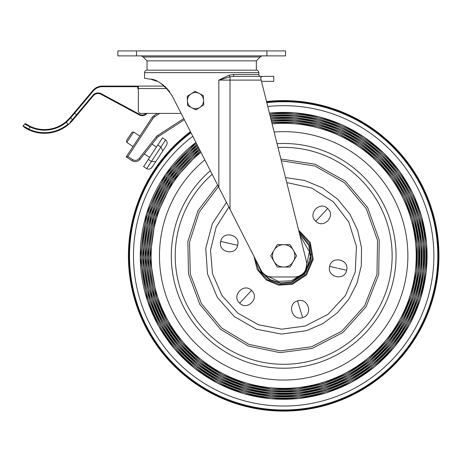 <?xml version="1.0" encoding="UTF-8"?>
<svg xmlns="http://www.w3.org/2000/svg" width="462" height="462" viewBox="0 0 462 462"><rect width="100%" height="100%" fill="white"/><g stroke="black" fill="none" stroke-linecap="round" stroke-linejoin="round"><path stroke-width="0.69" d="M203.759 104.903L195.9 109.916L187.63 105.613L195.9 109.916L203.759 104.903L203.349 95.588L203.759 104.903M195.08 91.285L203.349 95.588L195.08 91.285L187.22 96.298L187.63 105.613L187.22 96.298L195.08 91.285M199.214 93.44A8.073 8.073 0 0 1 202.651 104.325A8.073 8.073 0 0 1 191.765 107.761A8.073 8.073 0 0 1 188.329 96.876A8.073 8.073 0 0 1 199.214 93.44M260.221 56.982L143.174 56.982L147.049 60.857L256.346 60.857L260.221 56.982A3.725 3.725 0 0 1 262.861 55.89M143.174 56.982A3.725 3.725 0 0 0 140.54 55.89M147.049 60.857L147.049 70.172L256.346 70.172L147.049 70.172A2.483 2.483 0 0 0 144.566 72.655L144.566 78.245L149.538 79.077C156.468 78.921 163.975 84.425 172.06 95.605L218.838 187.405L218.838 80.105L229.117 75.214L233.431 74.521L258.83 74.521L258.83 72.655A2.483 2.483 0 0 0 256.346 70.172L256.346 60.857M117.862 55.89L117.862 50.918L285.533 50.918L285.533 55.89L117.862 55.89M260.574 77.662L261.186 80.105L260.574 77.662L262.046 76.38L273.735 76.38L234.465 76.38A1.865 1.034 90 0 1 233.431 74.521M262.046 76.38L260.695 76.38A1.865 1.865 0 0 1 258.83 74.521M261.498 81.352L273.735 81.352L273.735 76.38M151.357 79.441L153.69 80.076M154.949 80.498L156.849 81.254M160.337 83.05L163.669 85.355M164.801 86.302L169.693 91.695M230.012 209.338L261.013 270.183A12.422 12.422 0 0 0 272.083 276.963L294.415 276.963A12.422 12.422 0 0 0 306.468 261.538L261.186 80.105L230.012 80.105L230.012 76.842L218.838 80.105L230.012 80.105L230.012 209.338L218.838 187.405M234.465 76.38L230.012 76.842A1.865 0.866 73.2 0 1 229.117 75.214M162.387 84.396L160.366 83.073M156.866 81.266L154.458 80.324M157.057 81.347L151.467 79.464M68.076 119.82L65.795 121.887L70.143 117.579L92.845 90.523A12.422 12.422 0 0 1 102.356 86.088L137.734 86.088L137.734 88.571L138.357 88.571L138.357 86.088L164.553 86.088M23.608 126.138L23.216 125.872L24.653 123.845L25.514 123.695L30.301 126.426L30.042 126.986L25.023 124.099M27.576 125L26.854 124.567M69.745 118.041L70.611 117.972L70.981 117.544L70.143 117.579L68.665 119.225M69.947 122.297L72.517 119.571L70.611 117.972L70.981 117.544L66.187 122.366A34.153 34.153 0 0 1 30.042 126.986L28.309 129.603L24.209 127.304M68.174 120.553L68.503 120.23M69.473 119.236L69.976 118.694M25.058 124.116L25.45 124.382M25.606 124.486L26.906 125.289M65.795 121.887A33.535 33.535 0 0 1 30.301 126.426A33.535 33.535 0 0 0 65.795 121.887L68.52 124.463L70.126 123.025M71.379 121.777L72.996 119.97L72.586 120.455L72.88 119.138L72.234 119.895M23.371 126.744L23.216 125.872L23.1 126.23L23.216 125.872L28.58 129.042A36.637 36.637 0 0 0 68.122 123.989M25.768 127.506L25.098 127.102M71.881 120.287L70.744 121.5M72.586 120.455L68.52 124.463A37.26 37.26 0 0 1 28.309 129.603A37.26 37.26 0 0 0 68.52 124.463M25.087 127.853L25.537 128.124M70.166 122.99L70.877 122.291M159.8 113.409L154.51 116.846A4.966 4.966 0 0 0 153.061 118.284L127.922 156.526L126.201 156.878L152.027 117.602A6.208 6.208 0 0 1 153.829 115.806L157.519 113.409L147.031 113.409A6.208 6.208 0 0 1 139.299 114.917L101.016 94.283A6.208 6.208 0 0 0 93.312 95.755L72.996 119.97L72.88 119.138L76.513 114.819L76.987 115.217M167.146 88.571L138.357 88.571L138.357 110.926A2.483 2.483 0 0 0 140.841 113.409L181.133 113.409M165.604 139.899L162.491 137.849L143.584 166.609L146.697 168.659C148.724 169.664 150.548 169.15 152.171 167.111L162.809 150.935L155.717 161.717L151.426 161.469L165.604 139.899C167.336 141.36 167.585 143.243 166.355 145.542L162.809 150.935L166.355 145.542M184.338 119.693L158.547 136.44A6.208 6.208 0 0 0 157.057 137.797L140.107 159.24A6.208 6.208 0 0 1 131.82 160.58L126.201 156.878M126.796 142.406L126.438 140.691L131.901 132.386L133.622 132.028L126.796 142.406L133.021 146.5M133.622 132.028L139.847 136.123M157.865 135.401L158.547 136.44A6.208 6.208 0 0 0 157.057 137.797L156.081 137.029A7.45 7.45 0 0 1 157.865 135.401L183.766 118.578M152.038 144.144L156.451 147.043M144.306 153.921L149.624 157.421M146.697 168.659L151.426 161.469L148.314 159.419M162.809 150.935L160.88 147.089L157.767 145.039M196.465 143.497A142.221 142.221 0 0 0 325.473 391.788A142.221 142.221 0 0 0 269.721 114.316M195.905 142.4A143.439 143.439 0 0 0 325.826 392.948A143.439 143.439 0 0 0 269.427 113.121M197.592 145.703A139.79 139.79 0 0 0 324.757 389.466A139.79 139.79 0 0 0 270.316 116.695M324.757 389.466L325.115 390.627A141.008 141.008 0 0 0 270.022 115.506L294.496 115.252L318.641 119.236L341.713 127.321L363.028 139.276L381.97 154.741L397.973 173.267L410.545 194.277L419.265 217.105L424.191 243.936L423.845 271.252L418.249 297.978L407.628 323.1L392.359 345.703L373.007 364.957L350.294 380.139L325.115 390.627A141.008 141.008 0 0 1 197.026 144.6L167.458 175.964L148.764 214.772L142.666 257.467L149.734 299.982L160.736 324.942L176.368 347.349L196.009 366.314L218.919 381.127L244.248 391.25L271.073 396.304L298.388 396.101L325.115 390.644M198.712 147.909A137.364 137.364 0 0 0 324.041 387.144A137.364 137.364 0 0 0 270.911 119.081M270.611 117.874L294.629 117.7L318.301 121.656L340.916 129.631L361.81 141.384L380.376 156.578L396.055 174.763L408.379 195.38L416.926 217.775L421.766 244.138L421.425 270.986L415.933 297.251L405.492 321.945L390.488 344.155L371.465 363.08L349.151 377.997L324.405 388.317L298.134 393.682L271.292 393.884L244.924 388.917L220.033 378.973L197.522 364.408L178.217 345.772L162.849 323.752L152.044 299.226L145.091 257.559L151.022 215.702L169.259 177.627L198.146 146.8A138.577 138.577 0 0 0 324.399 388.305A138.577 138.577 0 0 0 270.617 117.891M199.838 150.121A134.933 134.933 0 0 0 323.331 384.823A134.933 134.933 0 0 0 271.506 121.466M199.278 149.012A136.146 136.146 0 0 0 323.683 385.984A136.146 136.146 0 0 0 271.211 120.276M200.964 152.327A132.502 132.502 0 0 0 322.615 382.501A132.502 132.502 0 0 0 272.101 123.851M322.615 382.501L322.973 383.662L297.626 388.854L271.725 389.044L246.286 384.251L222.262 374.653L200.543 360.603L181.918 342.619L167.088 321.373L156.658 297.701L149.954 257.738L155.538 217.567L172.869 180.965L200.398 151.213A133.72 133.72 0 0 0 322.973 383.662A133.72 133.72 0 0 0 271.806 122.661M190.454 131.699A155.249 155.249 0 0 0 329.302 404.244A155.249 155.249 0 0 0 266.539 101.548M190.604 131.993A154.926 154.926 0 0 0 329.204 403.932A154.926 154.926 0 0 0 266.614 101.865M190.754 132.288A154.597 154.597 0 0 0 329.106 403.621A154.597 154.597 0 0 0 266.695 102.189M204.816 159.892A124.197 124.197 0 0 0 320.172 374.561A124.197 124.197 0 0 0 274.139 132.017M212.168 174.313A108.449 108.449 0 0 0 315.546 359.511A108.449 108.449 0 0 0 278.02 147.545M315.8 221.281C323.648 229.314 336.221 215.789 327.639 208.547C319.791 200.514 307.218 214.039 315.8 221.281L322.384 214.201M329.672 266.395C326.646 277.206 344.64 281.329 346.621 270.276C349.653 259.465 331.652 255.342 329.672 266.395L337.196 268.116M297.54 300.958C286.665 303.742 292.088 321.39 302.65 317.579C313.531 314.801 308.102 297.153 297.54 300.958L302.65 317.579M251.536 290.419C243.688 282.386 231.121 295.911 239.703 303.153C247.551 311.186 260.118 297.661 251.536 290.419L245.287 297.141M237.67 245.305C240.696 234.494 222.701 230.371 220.72 241.424C217.689 252.235 235.684 256.358 237.67 245.305L224.289 242.244M266.915 275.837L278.499 281.416L291.337 280.781L302.119 274.289M305.555 270.039L309.419 251.686L299.965 235.481M257.236 262.768L262.075 272.586L270.374 279.718L280.809 283.021L291.701 281.964L304.285 273.781L310.649 260.187L308.87 245.287L299.486 233.57M291.701 281.964L306.115 271.431L310.949 254.244M254.897 258.177L258.732 270.385L267.469 279.741L279.389 284.396L292.157 283.443L305.734 274.468L312.295 259.575L309.759 243.497L298.931 231.347M218.439 186.625L199.243 212.041L189.535 242.244L190.292 273.96L201.444 303.661L221.743 328.043L248.931 344.398L280.22 350.901L311.625 346.766L341.811 331.127L364.564 305.884L376.963 274.376L377.541 240.523L366.227 208.61L344.45 182.686L314.963 166.031L281.318 160.764M217.608 184.991L197.932 210.753L187.855 241.562L188.508 273.972L199.809 304.348L220.507 329.302L248.273 346.026L280.001 352.656L312.145 348.446L342.862 332.542L366.031 306.855L378.701 274.665L379.25 240.073L367.619 207.496L345.276 181.087L315.078 164.206L280.879 159.015M283.668 267.03A11.18 11.18 0 0 1 273.989 250.26L270.761 255.85L277.217 267.03L290.124 267.03L293.353 261.44A11.18 11.18 0 0 1 283.668 267.03M293.353 250.26A11.18 11.18 0 0 1 293.353 261.44L296.575 255.85L293.353 250.26L290.124 244.669L283.668 244.669A11.18 11.18 0 0 1 293.353 250.26M283.668 244.669A11.18 11.18 0 0 0 273.989 250.26L277.217 244.669L283.668 244.669M136.492 55.89L136.492 50.918M266.903 55.89L266.903 50.918M258.83 72.655L144.566 72.655M102.356 86.088L102.356 86.706A11.798 11.798 0 0 0 93.318 90.922L70.981 117.544M137.734 86.706L102.356 86.706M92.845 90.523L93.318 90.922M74.134 112.82L76.513 114.819L92.839 95.357L93.312 95.755A6.208 6.208 0 0 1 101.016 94.283L101.311 93.734L139.593 114.374L139.299 114.917A6.208 6.208 0 0 0 147.031 113.409M25.514 123.695L24.653 123.845M92.839 95.357A6.832 6.832 0 0 1 101.311 93.734M139.593 114.374A5.59 5.59 0 0 0 146.194 113.409M131.82 160.58L132.502 159.54A4.966 4.966 0 0 0 139.131 158.472L156.081 137.029M127.922 156.526L132.502 159.54M140.107 159.24L139.131 158.472M153.061 118.284L152.027 117.602A6.208 6.208 0 0 1 153.829 115.806L154.51 116.846M322.973 383.674L346.852 373.718L368.387 359.321L386.74 341.06L401.218 319.623L411.296 295.801L416.597 270.455L416.926 244.548L412.254 219.109L404.048 197.58L392.226 177.755L377.183 160.25L359.378 145.605L339.327 134.246L317.619 126.501L294.883 122.592L271.8 122.644M190.979 132.727A154.112 154.112 0 0 0 328.967 403.159A154.112 154.112 0 0 0 266.817 102.662M192.787 136.284A150.185 150.185 0 0 0 327.812 399.405A150.185 150.185 0 0 0 267.775 106.508M210.331 170.715A112.364 112.364 0 0 0 316.695 363.253A112.364 112.364 0 0 0 277.05 143.676M327.639 208.547L321.719 214.911M346.621 270.276L338.149 268.335M239.703 303.153L245.622 296.789M220.72 241.424L234.095 244.49M253.927 256.271L257.259 269.531L266.17 279.903L278.771 285.187L292.411 284.28L306.549 274.861L313.219 259.246L310.262 242.521L298.631 230.14M286.752 182.53L311.711 188.04L333.275 201.773L348.816 222.072L356.45 246.471L355.249 272.008L345.362 295.582L327.991 314.333L305.238 325.987L281.745 329.204L258.454 324.763L237.797 313.126L221.927 295.507L212.503 273.747L210.516 250.121L216.158 227.09L228.852 207.063M285.516 177.604L304.573 180.423L322.366 187.815L337.814 199.33L349.982 214.264L357.692 230.411L361.532 247.88L361.307 265.771L357.028 283.142L348.914 299.087L337.393 312.774L323.059 323.487L306.676 330.665L281.404 334.084L256.375 329.204L234.246 316.539L217.359 297.436L207.502 273.862L205.757 248.371L212.318 223.677L226.484 202.408M299.353 233.033L309.084 244.854L311.042 260.037L304.625 273.943L291.811 282.317L280.399 283.345L269.554 279.666L261.122 271.916L256.549 261.417M195.9 142.388L165.65 174.301L146.512 213.842L140.234 257.38L147.424 300.745L158.616 326.132L174.52 348.926L194.502 368.22L217.798 383.287L243.566 393.584L270.853 398.723L298.643 398.515L325.831 392.966L351.443 382.282L374.543 366.84L394.23 347.251L409.765 324.26L420.57 298.7L426.259 271.517L426.611 243.728L421.598 216.441L412.71 193.174L399.89 171.772L383.57 152.905L364.247 137.168L342.509 125.017L318.982 116.817L294.369 112.803L269.421 113.109M199.272 149.007L171.061 179.296L153.28 216.638L147.522 257.646L154.348 298.464L164.969 322.563L180.065 344.196L199.03 362.508L221.148 376.813L245.605 386.584L271.506 391.464L297.88 391.268L323.689 385.995L348.002 375.854L369.929 361.197L388.611 342.608L403.355 320.784L413.611 296.523L419.011 270.72L419.346 244.346L414.593 218.439L406.214 196.483L394.144 176.259L378.776 158.414L360.597 143.497L340.124 131.936L317.96 124.076L294.756 120.143L271.206 120.259"/></g></svg>
